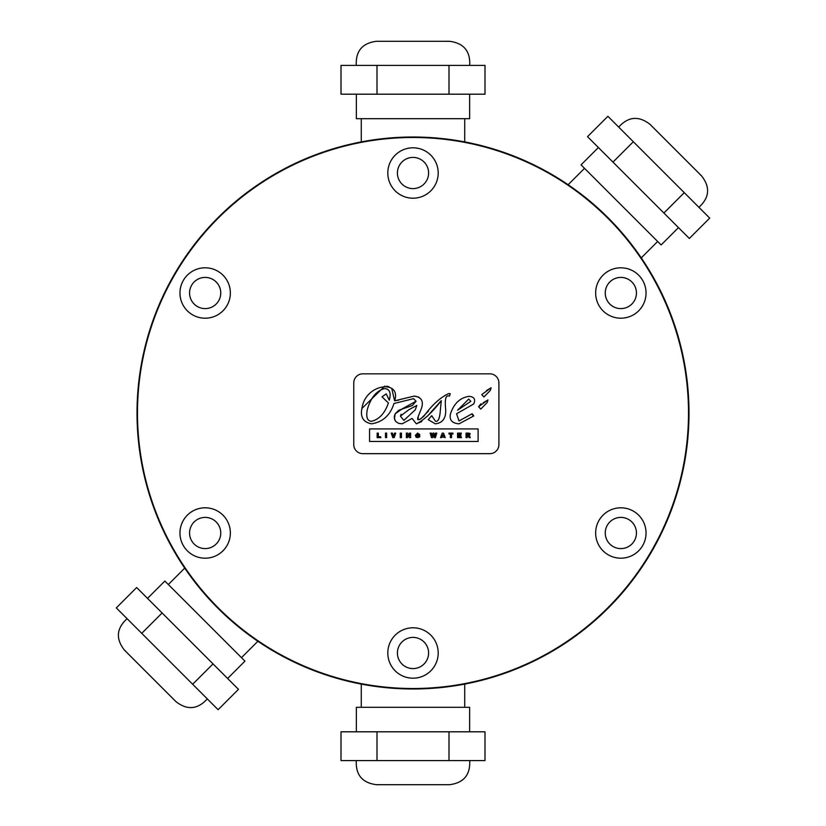 <?xml version="1.0" encoding="UTF-8"?>
<svg xmlns="http://www.w3.org/2000/svg" width="826" height="826" viewBox="0 0 826 826"><rect width="100%" height="100%" fill="white"/><g stroke="black" fill="none" stroke-linecap="round" stroke-linejoin="round"><path stroke-width="1.24" d="M435.612 433.123L434.796 436.035L433.97 433.123L432.938 433.123L432.163 436.035L431.337 433.123L430.16 433.123L431.523 437.615L432.659 437.615L433.474 434.848L434.29 437.615L435.426 437.615L436.748 433.123L435.612 433.123M431.988 435.395L432.163 436.035L432.328 435.395M434.631 435.426L434.796 436.035L434.951 435.426M433.629 435.385L433.474 434.848L433.33 435.385M353.755 444.605A9.076 9.076 0 0 0 362.831 453.67L489.839 453.67A9.076 9.076 0 0 0 498.904 444.605L498.904 382.913A9.076 9.076 0 0 0 489.839 373.837L362.831 373.837A9.076 9.076 0 0 0 353.755 382.913L353.755 444.605M487.949 399.939L487.154 402.561L480.742 409.118L478.595 406.712L487.949 399.939L483.262 402.747M486.431 390.605L491.129 387.786L490.334 390.419L483.922 396.976L481.764 394.57L491.129 387.786M450.5 413.754C453.866 403.604 459.999 397.791 468.9 396.335C474.186 396.748 475.797 399.288 473.742 403.966L456.571 413.754L458.998 420.95L472.142 413.754L473.773 415.922L458.998 423.831C451.925 423.232 449.086 419.876 450.5 413.754M478.109 441.466L369.563 441.466L369.563 428.921L478.109 428.921L478.109 441.466L478.109 428.921M428.198 419.66L431.73 415.695L435.519 421.26C438.214 422.045 439.845 418.204 440.403 409.727L441.29 400.62C432.122 412.525 423.81 420.258 416.335 423.821L412.091 418.431L402.179 423.821L398.514 423.325L395.85 421.58L394.446 418.885L395.148 413.836L398.731 410.274L412.473 405.483L416.067 401.23L413.589 398.669L393.971 403.501C390.285 415.22 382.83 421.993 371.617 423.821C363.347 422.272 360.126 417.14 361.933 408.447C365.412 382.985 401.828 379.464 394.621 400.806L414.208 396.098C421.88 397.13 424.12 401.673 420.95 409.727L418.142 416.665C416.707 420.888 418.617 420.733 423.872 416.211C432.05 404.988 440.32 397.44 448.683 393.579L450.294 393.744L449.385 396.16C445.875 394.704 444.625 399.03 445.637 409.107C446.195 418.09 442.736 422.995 435.281 423.821L428.198 419.66M413.547 398.669L416.067 401.23L402.747 408.571M402.52 408.643L395.148 413.836M394.797 414.642L394.343 416.428M394.281 417.275L395.055 420.486M416.335 423.821L421.797 421.518M427.228 416.418L441.29 400.62M440.403 409.727C439.845 418.204 438.214 422.045 435.519 421.26L431.73 415.695M369.563 428.921L369.563 441.466M472.265 414.322L472.142 413.754L458.998 420.95L456.571 413.754M398.886 400.073L394.621 400.806L391.741 388.416M388.86 386.692L387.611 386.341M387.6 386.331L386.774 386.186M384.844 386.052L361.933 408.447M418.204 419.484L418.142 416.665L421.26 408.932M418.844 397.141L414.208 396.098M428.529 410.987L420.95 418.73M420.62 418.947L419.474 419.525M445.637 409.107C444.625 399.03 445.875 394.704 449.385 396.16M473.122 415.695L472.441 414.786M480.938 403.811L478.595 406.712M457.604 410.181L470.83 401.353L457.604 410.181L468.734 399.072L470.83 401.353L468.734 399.072L457.604 410.181M388.406 402.974L382.025 396.831L386.258 393.878L389.273 400.218C391.256 393.155 389.81 389.273 384.937 388.571C376.914 390.306 371.08 397.151 367.425 409.087C365.804 416.893 367.167 420.961 371.514 421.301C379.196 419.401 384.833 413.299 388.406 402.974C384.833 413.299 379.196 419.401 371.514 421.301C367.167 420.961 365.804 416.893 367.425 409.087C371.08 397.151 376.914 390.306 384.937 388.571L387.518 389.17M389.418 391.328L389.789 392.412M389.996 396.428L389.531 399.206M389.469 399.464L389.273 400.218L386.258 393.878M386.651 433.123L385.484 433.123L385.484 437.615L386.651 437.615L386.651 433.123M400.249 437.615L401.426 437.615L401.426 433.123L400.249 433.123L400.249 437.615M450.366 433.98L450.366 437.615L451.533 437.615L451.533 433.98L452.937 433.98L452.937 433.123L448.962 433.123L448.962 433.98L450.366 433.98M380.621 436.758L378.318 436.758L378.318 433.123L377.152 433.123L377.152 437.615L380.91 437.615L380.621 436.758M457.573 437.615L461.466 437.615L461.156 436.758L458.709 436.758L458.709 435.684L460.856 435.684L460.856 434.837L458.709 434.837L458.709 433.98L461.073 433.98L461.342 433.123L457.573 433.123L457.573 437.615M394.157 437.615L395.706 433.123L394.539 433.123L393.506 436.345L392.422 433.123L391.194 433.123L392.804 437.615L394.157 437.615M393.321 435.622L393.506 436.345L393.692 435.612M419.753 436.892L419.753 434.961L417.646 434.961L417.615 435.715L418.627 435.715L417.667 436.861L416.583 435.374L417.584 433.908L419.67 434.445L417.595 433.082L415.406 435.323L417.677 437.666L419.753 436.892L416.449 437.419M417.667 436.861L418.627 436.479M417.491 433.082L419.67 434.445M415.974 437.078L415.406 435.23M445.235 437.615L443.541 433.123L442.23 433.123L440.537 437.615L441.704 437.615L442.013 436.758L445.235 437.615M442.715 434.786L443.459 435.952L442.302 435.952L443.056 434.786M468.848 433.123L466.05 433.123L466.05 437.615L467.217 437.615L467.217 435.632L468.125 435.632L469.054 437.615L470.314 437.615L469.323 435.55L470.2 433.877L468.848 433.123L470.015 433.567M470.19 433.856L469.323 435.55M467.206 433.96L469.065 434.393L467.206 434.837L467.206 433.96M410.605 437.615L410.605 433.123L409.479 433.123L409.479 435.921L407.631 433.123L406.392 433.123L406.392 437.615L407.517 437.615L407.517 434.755L409.376 437.615L410.605 437.615M416.831 405.432L415.272 409.82L416.831 405.432L408.653 409.82L400.424 416.159L403.883 420.393L415.272 409.82L403.883 420.393L400.424 416.159L401.168 414.218M688.502 413A275.502 275.502 0 0 0 275.244 174.4A275.502 275.502 0 0 0 275.244 651.6A275.502 275.502 0 0 0 688.502 413M230.361 532.997A25.203 25.203 0 0 1 192.561 554.824A25.203 25.203 0 0 1 192.561 511.17A25.203 25.203 0 0 1 230.361 532.997A25.203 25.203 0 0 0 192.561 511.17A25.203 25.203 0 0 0 192.561 554.824A25.203 25.203 0 0 0 230.361 532.997M646.046 532.997A25.203 25.203 0 0 1 608.246 554.824A25.203 25.203 0 0 1 608.246 511.17A25.203 25.203 0 0 1 646.046 532.997A25.203 25.203 0 0 0 608.246 511.17A25.203 25.203 0 0 0 608.246 554.824A25.203 25.203 0 0 0 646.046 532.997M438.203 173.006A25.203 25.203 0 0 1 400.404 194.833A25.203 25.203 0 0 1 400.404 151.179A25.203 25.203 0 0 1 438.203 173.006A25.203 25.203 0 0 0 400.404 151.179A25.203 25.203 0 0 0 400.404 194.833A25.203 25.203 0 0 0 438.203 173.006M230.361 293.003A25.203 25.203 0 0 1 192.561 314.83A25.203 25.203 0 0 1 192.561 271.176A25.203 25.203 0 0 1 230.361 293.003A25.203 25.203 0 0 0 192.561 271.176A25.203 25.203 0 0 0 192.561 314.83A25.203 25.203 0 0 0 230.361 293.003M646.046 293.003A25.203 25.203 0 0 1 608.246 314.83A25.203 25.203 0 0 1 608.246 271.176A25.203 25.203 0 0 1 646.046 293.003A25.203 25.203 0 0 0 608.246 271.176A25.203 25.203 0 0 0 608.246 314.83A25.203 25.203 0 0 0 646.046 293.003M438.203 652.994A25.203 25.203 0 0 1 400.404 674.821A25.203 25.203 0 0 1 400.404 631.167A25.203 25.203 0 0 1 438.203 652.994A25.203 25.203 0 0 0 400.404 631.167A25.203 25.203 0 0 0 400.404 674.821A25.203 25.203 0 0 0 438.203 652.994M684.248 192.664L607.884 116.301L587.523 136.662L689.338 238.477L709.699 218.116L684.248 192.664L663.887 213.025M633.335 141.752L612.975 162.113M678.476 227.625L661.151 244.95L621.1 204.9L581.05 164.849L598.375 147.524M192.664 684.248L116.301 607.884L136.662 587.523L238.477 689.338L218.116 709.699L192.664 684.248L213.025 663.887M141.752 633.335L162.113 612.975M227.625 678.476L244.95 661.151L204.9 621.1L164.849 581.05L147.524 598.375M449.003 65.399L341.004 65.399L341.004 94.195L484.996 94.195L484.996 65.399L449.003 65.399L449.003 94.195M376.997 65.399L376.997 94.195M469.643 94.195L469.643 118.696L356.357 118.696L356.357 94.195M449.003 760.601L341.004 760.601L341.004 731.805L484.996 731.805L484.996 760.601L449.003 760.601L449.003 731.805M376.997 760.601L376.997 731.805M469.643 731.805L469.643 707.304L356.357 707.304L356.357 731.805M688.998 413A275.998 275.998 0 0 1 275.006 652.013A275.998 275.998 0 0 1 275.006 173.987A275.998 275.998 0 0 1 688.998 413M636.443 532.997A15.601 15.601 0 0 1 613.037 546.502A15.601 15.601 0 0 1 613.037 519.492A15.601 15.601 0 0 1 636.443 532.997M428.601 652.994A15.601 15.601 0 0 1 405.205 666.499A15.601 15.601 0 0 1 405.205 639.489A15.601 15.601 0 0 1 428.601 652.994M220.759 532.997A15.601 15.601 0 0 1 197.362 546.502A15.601 15.601 0 0 1 197.362 519.492A15.601 15.601 0 0 1 220.759 532.997M220.759 293.003A15.601 15.601 0 0 1 197.362 306.508A15.601 15.601 0 0 1 197.362 279.498A15.601 15.601 0 0 1 220.759 293.003M636.443 293.003A15.601 15.601 0 0 1 613.037 306.508A15.601 15.601 0 0 1 613.037 279.498A15.601 15.601 0 0 1 636.443 293.003M428.601 173.006A15.601 15.601 0 0 1 405.205 186.511A15.601 15.601 0 0 1 405.205 159.501A15.601 15.601 0 0 1 428.601 173.006M584.529 168.328L568.123 184.725M657.672 241.471L641.275 257.877M618.705 127.111C628.256 116.518 638.684 115.588 649.979 124.313L701.687 176.021L649.979 124.313M698.889 207.295C709.482 197.744 710.412 187.316 701.687 176.021L700.221 174.699M184.725 568.123L168.328 584.529M257.877 641.275L241.471 657.672M127.111 618.705C116.518 628.256 115.588 638.684 124.313 649.979L125.779 651.301M207.295 698.889C197.744 709.482 187.316 710.412 176.021 701.687L124.313 649.979M361.282 118.696L361.282 141.896M464.718 118.696L464.718 141.896M356.295 65.399C355.572 51.15 362.284 43.117 376.429 41.3L449.571 41.3C463.716 43.117 470.428 51.15 469.705 65.399M447.589 41.393L449.571 41.3M361.282 684.104L361.282 707.304M464.718 684.104L464.718 707.304M356.295 760.601C355.572 774.85 362.284 782.883 376.429 784.7L449.571 784.7C463.716 782.883 470.428 774.85 469.705 760.601M378.411 784.607L376.429 784.7"/></g></svg>
